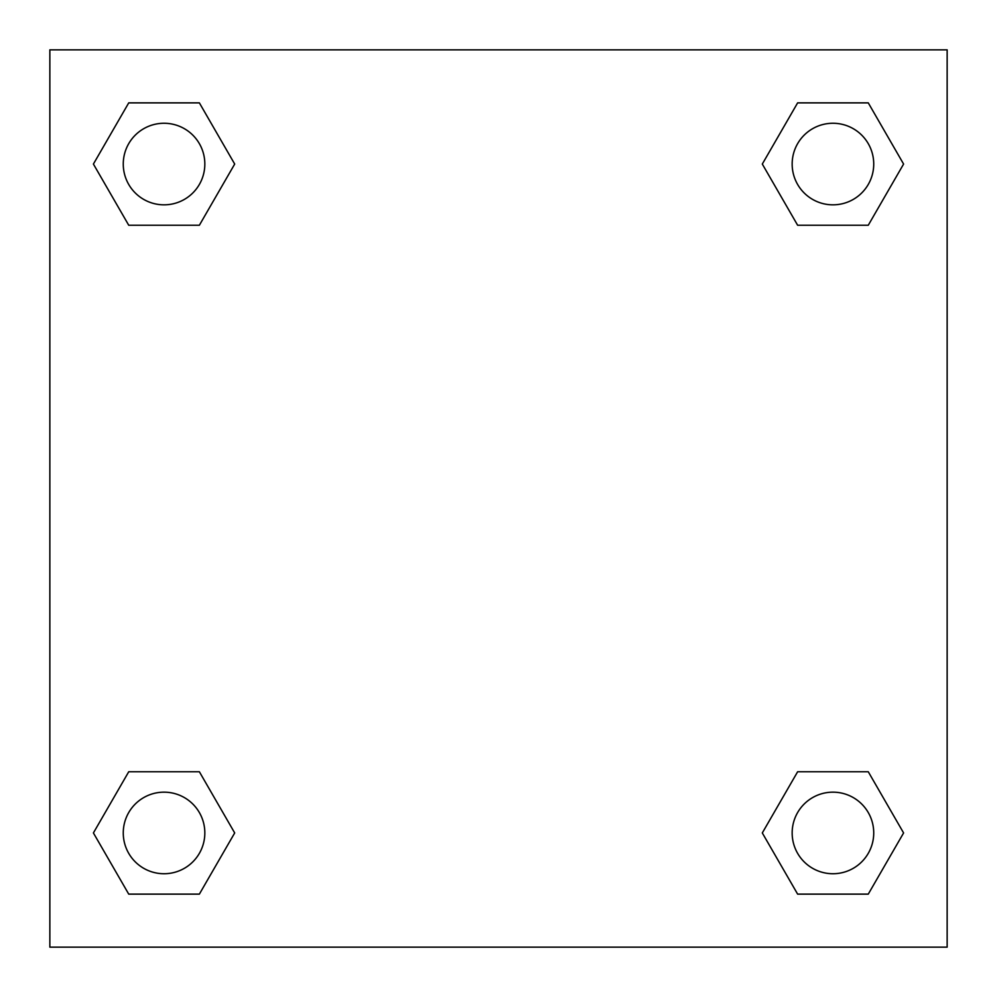 <?xml version="1.0" encoding="UTF-8"?>
<svg xmlns="http://www.w3.org/2000/svg" width="997" height="997" viewBox="0 0 997 997"><rect width="100%" height="100%" fill="white"/><g stroke="black" fill="none" stroke-linecap="round" stroke-linejoin="round"><path stroke-width="1.5" d="M868.275 225.235L797.625 225.235L868.275 225.235L903.594 164.056L868.275 225.235L797.625 225.235L762.306 164.056L797.625 102.878L762.306 164.056M128.725 102.878L199.375 102.878L128.725 102.878L199.375 102.878L234.694 164.056L199.375 225.235L128.725 225.235L199.375 225.235L128.725 225.235L93.406 164.056L128.725 102.878L93.406 164.056M128.725 771.765L199.375 771.765L128.725 771.765L93.406 832.944L128.725 771.765L199.375 771.765L234.694 832.944L199.375 894.122L128.725 894.122L199.375 894.122L128.725 894.122L93.406 832.944M828.245 771.765L797.625 771.765L828.245 771.765L797.625 771.765L762.306 832.944L797.625 771.765L868.275 771.765L797.625 771.765L868.275 771.765L903.594 832.944L868.275 894.122L797.625 894.122L868.275 894.122L797.625 894.122L762.306 832.944M947.15 49.85L49.85 49.85L49.85 947.15L947.15 947.15L947.15 49.85M797.625 102.878L868.275 102.878L797.625 102.878L868.275 102.878L903.594 164.056M873.733 832.944A40.79 40.79 0 0 0 812.555 797.625A40.79 40.79 0 0 0 812.555 868.275A40.79 40.79 0 0 0 873.733 832.944M204.834 832.944A40.79 40.79 0 0 0 143.655 797.625A40.79 40.79 0 0 0 143.655 868.275A40.79 40.79 0 0 0 204.834 832.944M873.733 164.056A40.79 40.79 0 0 0 812.555 128.725A40.79 40.79 0 0 0 812.555 199.375A40.79 40.79 0 0 0 873.733 164.056M204.834 164.056A40.79 40.79 0 0 0 143.655 128.725A40.79 40.79 0 0 0 143.655 199.375A40.79 40.79 0 0 0 204.834 164.056M168.755 771.765L199.375 771.765M828.245 225.235L797.625 225.235M199.375 225.235L168.755 225.235"/></g></svg>
